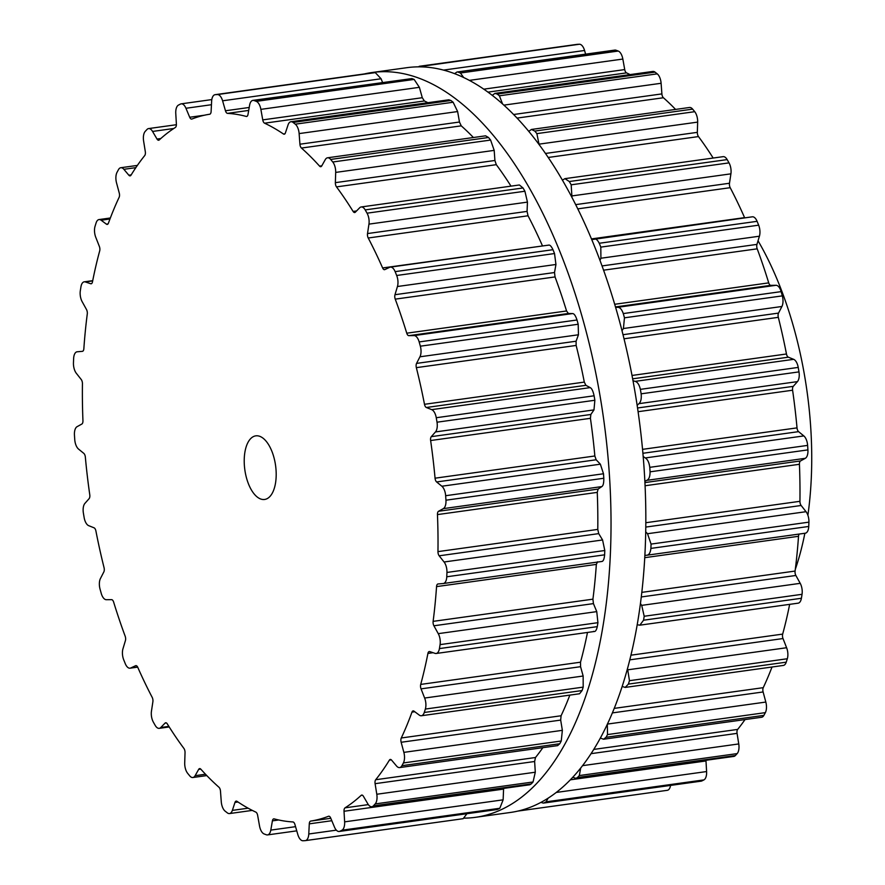 <?xml version="1.0" encoding="UTF-8"?>
<svg xmlns="http://www.w3.org/2000/svg" width="885" height="885" viewBox="0 0 885 885"><rect width="100%" height="100%" fill="white"/><g stroke="black" fill="none" stroke-linecap="round" stroke-linejoin="round"><path stroke-width="1.33" d="M364.432 73.92A375.97 181.702 82.1 0 1 372.021 72.526A375.97 181.702 82.1 0 1 603.758 419.899A375.97 181.702 82.1 0 1 475.544 817.309A375.97 181.702 82.1 0 1 464.426 818.138A375.97 181.702 82.1 0 0 475.544 817.309L510.346 812.474A375.97 181.702 82.1 0 0 638.561 415.065A375.97 181.702 82.1 0 0 406.834 67.691A375.97 181.702 82.1 0 1 638.561 415.065A375.97 181.702 82.1 0 1 510.346 812.474L475.544 817.309A375.97 181.702 82.1 0 0 603.758 419.899A375.97 181.702 82.1 0 0 372.021 72.526L406.834 67.691L372.021 72.526A375.97 181.702 82.1 0 0 364.432 73.92M804.863 533.268A240.831 116.389 82.1 0 1 795.316 569.287M758.036 240.786A240.831 116.389 82.1 0 1 807.894 515.247M576.876 44.405A9.635 4.657 82.1 0 1 577.053 44.372A9.635 4.657 82.1 0 1 577.219 44.361A375.893 181.657 82.1 0 1 578.325 44.294A375.893 181.657 82.1 0 1 579.421 44.25A9.635 4.657 82.1 0 1 584.565 50.489L585.616 54.151M454.569 73.676L456.948 72.028L614.821 50.091A9.635 4.657 82.1 0 1 615.993 50.224A375.893 181.657 82.1 0 1 617.122 50.633A375.893 181.657 82.1 0 1 618.25 51.053A9.635 4.657 82.1 0 1 622.841 59.052L624.721 69.583A4.016 1.936 -97.9 0 0 626.547 72.88A357.031 172.542 82.1 0 1 630.076 74.605M492.215 95.37L494.914 93.39L652.864 71.431A9.635 4.657 82.1 0 1 655.033 72.127A375.893 181.657 82.1 0 1 656.15 72.99A375.893 181.657 82.1 0 1 657.256 73.864A9.635 4.657 82.1 0 1 661.106 83.278L661.892 93.898A4.016 1.936 -97.9 0 0 663.407 97.748A357.031 172.542 82.1 0 1 672.545 106.333A357.031 172.542 82.1 0 1 675.576 109.419M528.721 131.367L531.454 129.453L689.503 107.483A9.635 4.657 82.1 0 1 692.634 109.132A375.893 181.657 82.1 0 1 693.685 110.404A375.893 181.657 82.1 0 1 694.725 111.687A9.635 4.657 82.1 0 1 697.657 122.108L697.336 132.352A4.016 1.936 -97.9 0 0 698.475 136.578A357.031 172.542 82.1 0 1 706.905 148.47A357.031 172.542 82.1 0 1 713.166 158.05M562.373 180.142L564.951 178.648L723.145 156.656A9.635 4.657 82.1 0 1 727.16 159.599A375.893 181.657 82.1 0 1 728.089 161.225A375.893 181.657 82.1 0 1 729.03 162.873A9.635 4.657 82.1 0 1 730.91 173.836L729.483 183.25A4.016 1.936 -97.9 0 0 730.202 187.686A357.031 172.542 82.1 0 1 737.559 202.355A357.031 172.542 82.1 0 1 744.584 217.633A4.016 1.936 -97.9 0 0 744.694 217.865M591.722 239.625L752.316 216.814A9.635 4.657 82.1 0 1 757.095 221.327A375.893 181.657 82.1 0 1 757.881 223.252A375.893 181.657 82.1 0 1 758.655 225.177A9.635 4.657 82.1 0 1 759.418 236.207L756.952 244.393A4.016 1.936 -97.9 0 0 757.206 248.829A357.031 172.542 82.1 0 1 763.169 265.644A357.031 172.542 82.1 0 1 768.722 282.879A4.016 1.936 -97.9 0 0 770.813 285.346L776.023 285.291A9.635 4.657 82.1 0 1 781.134 291.63A375.893 181.657 82.1 0 1 781.732 293.754A375.893 181.657 82.1 0 1 782.318 295.878A9.635 4.657 82.1 0 1 781.92 306.487L778.523 313.091A4.016 1.936 -97.9 0 0 778.313 317.339A357.031 172.542 82.1 0 1 782.617 335.548A357.031 172.542 82.1 0 1 786.466 353.989A4.016 1.936 -97.9 0 0 788.336 357.186L793.668 359.332A9.635 4.657 82.1 0 1 798.226 367.419A375.893 181.657 82.1 0 1 798.613 369.653A375.893 181.657 82.1 0 1 798.978 371.888A9.635 4.657 82.1 0 1 797.44 381.623L793.27 386.347A4.016 1.936 -97.9 0 0 792.595 390.219A357.031 172.542 82.1 0 1 795.051 409.036A357.031 172.542 82.1 0 1 797.02 427.875A4.016 1.936 -97.9 0 0 798.591 431.648L803.823 435.918A9.635 4.657 82.1 0 1 807.618 445.398A375.893 181.657 82.1 0 1 807.773 447.644A375.893 181.657 82.1 0 1 807.917 449.89A9.635 4.657 82.1 0 1 805.306 458.319L800.527 460.952A4.016 1.936 -97.9 0 0 799.432 464.282A357.031 172.542 82.1 0 1 799.929 482.889A357.031 172.542 82.1 0 1 799.94 501.308A4.016 1.936 -97.9 0 0 801.146 505.49L806.036 511.696A9.635 4.657 82.1 0 1 808.912 522.15A375.893 181.657 82.1 0 1 808.835 524.307A375.893 181.657 82.1 0 1 808.735 526.464A9.635 4.657 82.1 0 1 805.284 533.212A9.635 4.657 82.1 0 1 805.162 533.224L646.946 555.216M799.277 534.042A4.016 1.936 -97.9 0 0 798.513 536.299A357.031 172.542 82.1 0 1 797.042 553.877A357.031 172.542 82.1 0 1 795.084 571.068A4.016 1.936 -97.9 0 0 795.869 575.471L800.217 583.337A9.635 4.657 82.1 0 1 802.042 594.311A375.893 181.657 82.1 0 1 801.733 596.291A375.893 181.657 82.1 0 1 801.401 598.271A9.635 4.657 82.1 0 1 798.137 603.172L639.844 625.175L637.233 624.755M789.652 604.355A357.031 172.542 82.1 0 1 786.522 618.892A357.031 172.542 82.1 0 1 782.672 634.103A4.016 1.936 -97.9 0 0 783.004 638.55L786.61 647.731A9.635 4.657 82.1 0 1 787.318 658.75A375.893 181.657 82.1 0 1 786.776 660.464A375.893 181.657 82.1 0 1 786.234 662.168A9.635 4.657 82.1 0 1 783.358 665.431L625.219 687.413L622.199 686.483M772.019 667.013A357.031 172.542 82.1 0 1 768.799 675.1A357.031 172.542 82.1 0 1 763.246 687.667A4.016 1.936 -97.9 0 0 763.113 691.959L765.824 702.059A9.635 4.657 82.1 0 1 765.359 712.635A375.893 181.657 82.1 0 1 764.629 714.007A375.893 181.657 82.1 0 1 763.899 715.368A9.635 4.657 82.1 0 1 761.587 717.27L603.581 739.229L600.395 738.068M745.004 719.582A357.031 172.542 82.1 0 1 744.683 720.047A357.031 172.542 82.1 0 1 737.659 729.417A4.016 1.936 -97.9 0 0 737.061 733.366L738.754 743.942A9.635 4.657 82.1 0 1 737.161 753.611A375.893 181.657 82.1 0 1 736.265 754.584A375.893 181.657 82.1 0 1 735.369 755.547A9.635 4.657 82.1 0 1 733.787 756.421L575.881 778.369L572.838 777.251M705.976 760.281A4.016 1.936 -97.9 0 0 705.987 760.956L706.595 771.554A9.635 4.657 82.1 0 1 703.929 779.895A375.893 181.657 82.1 0 1 702.9 780.426A375.893 181.657 82.1 0 1 701.882 780.935A9.635 4.657 82.1 0 1 701.163 781.156L543.302 803.104L540.934 802.407M670.564 785.415A9.635 4.657 82.1 0 1 667.29 790.316A9.635 4.657 82.1 0 1 667.113 790.338L518.013 811.058M548.136 798.193L546.078 801.832A375.893 181.657 -97.9 0 1 545.06 802.363A375.893 181.657 -97.9 0 1 544.032 802.872L543.302 803.104M580.682 768.114L579.31 775.559A375.893 181.657 -97.9 0 1 578.414 776.521A375.893 181.657 -97.9 0 1 577.518 777.484L575.881 778.369M607.32 724.085L607.519 734.572A375.893 181.657 -97.9 0 1 606.789 735.944A375.893 181.657 -97.9 0 1 606.048 737.305L603.581 739.229M627.531 668.629L629.467 680.687A375.893 181.657 -97.9 0 1 628.925 682.401A375.893 181.657 -97.9 0 1 628.383 684.105L625.219 687.413M640.463 603.581L641.714 605.373L644.192 616.259A375.893 181.657 -97.9 0 1 643.882 618.239A375.893 181.657 -97.9 0 1 643.561 620.208L639.844 625.175M645.74 531.885L647.532 533.721L651.061 544.087A375.893 181.657 -97.9 0 1 650.984 546.244A375.893 181.657 -97.9 0 1 650.895 548.401C650.386 552.793 648.982 555.083 646.658 555.249L644.899 555.415M805.284 533.212L646.658 555.249M643.196 456.549L645.32 457.943C647.665 459.448 649.147 462.578 649.778 467.335A375.893 181.657 -97.9 0 1 649.922 469.581A375.893 181.657 -97.9 0 1 650.077 471.827C650.066 476.517 648.982 479.349 646.802 480.345L644.877 481.274M632.985 380.683L635.164 381.369C637.543 382.066 639.28 384.732 640.375 389.356A375.893 181.657 -97.9 0 1 640.762 391.59A375.893 181.657 -97.9 0 1 641.138 393.825C641.625 398.604 640.895 401.878 638.937 403.66L637.145 405.33M615.595 307.383L617.52 307.316C619.843 307.195 621.768 309.274 623.283 313.567A375.893 181.657 -97.9 0 1 623.881 315.691A375.893 181.657 -97.9 0 1 624.467 317.815L623.416 328.523L621.989 330.702M593.138 239.038C595.328 238.098 597.364 239.503 599.245 243.264A375.893 181.657 -97.9 0 1 600.03 245.189A375.893 181.657 -97.9 0 1 600.804 247.114L600.915 258.232L599.975 260.455M564.951 178.648L569.309 181.536A375.893 181.657 -97.9 0 1 570.25 183.162A375.893 181.657 -97.9 0 1 571.179 184.81L571.975 197.532M417.941 66.862L577.219 44.361M423.484 66.961L421.57 66.187A375.893 181.657 -97.9 0 0 420.475 66.231A375.893 181.657 -97.9 0 0 419.379 66.298M531.454 129.453L534.783 131.069A375.893 181.657 -97.9 0 1 535.834 132.341A375.893 181.657 -97.9 0 1 536.874 133.624L539.087 144.62M456.948 72.028L615.993 50.224M463.707 77.57L460.41 72.99A375.893 181.657 -97.9 0 0 459.271 72.57A375.893 181.657 -97.9 0 0 458.142 72.161M494.914 93.39L497.182 94.064L655.033 72.127M497.182 94.064A375.893 181.657 -97.9 0 1 498.299 94.927A375.893 181.657 -97.9 0 1 499.405 95.801L502.58 104.021M275.545 482.945A32.114 15.521 -97.9 0 0 271.551 450.487A32.114 15.521 -97.9 0 0 255.776 435.851A32.114 15.521 -97.9 0 0 244.835 469.791A32.114 15.521 -97.9 0 0 264.626 499.461A32.114 15.521 -97.9 0 0 275.545 482.945M226.228 812.01A375.893 181.657 82.1 0 1 225.111 811.136A9.635 4.657 82.1 0 1 221.272 801.721L220.476 791.101A4.016 1.936 -97.9 0 0 218.96 787.252A357.031 172.542 82.1 0 1 209.833 778.667A357.031 172.542 82.1 0 1 200.84 769.187A4.016 1.936 -97.9 0 0 199.612 768.611A4.016 1.936 -97.9 0 0 198.671 769.375L195.131 775.68A9.635 4.657 82.1 0 1 192.864 777.517A9.635 4.657 82.1 0 1 189.733 775.868A375.893 181.657 82.1 0 1 188.693 774.596A375.893 181.657 82.1 0 1 187.642 773.313A9.635 4.657 82.1 0 1 184.711 762.892L185.031 752.648A4.016 1.936 -97.9 0 0 183.903 748.422A357.031 172.542 82.1 0 1 175.473 736.53A357.031 172.542 82.1 0 1 167.287 723.875A4.016 1.936 -97.9 0 0 165.683 722.779A4.016 1.936 -97.9 0 0 165.041 723.122L160.76 727.514A9.635 4.657 82.1 0 1 159.223 728.344A9.635 4.657 82.1 0 1 155.207 725.401A375.893 181.657 82.1 0 1 154.278 723.775A375.893 181.657 82.1 0 1 153.348 722.127A9.635 4.657 82.1 0 1 151.457 711.164L152.884 701.75A4.016 1.936 -97.9 0 0 152.165 697.314A357.031 172.542 82.1 0 1 144.819 682.645A357.031 172.542 82.1 0 1 137.783 667.367A4.016 1.936 -97.9 0 0 135.859 665.631A4.016 1.936 -97.9 0 0 135.582 665.719L130.726 667.987A9.635 4.657 82.1 0 1 130.062 668.186A9.635 4.657 82.1 0 1 125.272 663.673A375.893 181.657 82.1 0 1 124.497 661.748A375.893 181.657 82.1 0 1 123.712 659.823A9.635 4.657 82.1 0 1 122.96 648.793L125.416 640.607A4.016 1.936 -97.9 0 0 125.161 636.171A357.031 172.542 82.1 0 1 119.21 619.356A357.031 172.542 82.1 0 1 113.645 602.121A4.016 1.936 -97.9 0 0 111.565 599.654L106.355 599.709A9.635 4.657 82.1 0 1 101.233 593.37A375.893 181.657 82.1 0 1 100.647 591.246A375.893 181.657 82.1 0 1 100.049 589.122A9.635 4.657 82.1 0 1 100.447 578.513L103.844 571.909A4.016 1.936 -97.9 0 0 104.054 567.661A357.031 172.542 82.1 0 1 99.751 549.452A357.031 172.542 82.1 0 1 95.912 531.011A4.016 1.936 -97.9 0 0 94.042 527.814L88.699 525.668A9.635 4.657 82.1 0 1 84.141 517.581A375.893 181.657 82.1 0 1 83.765 515.347A375.893 181.657 82.1 0 1 83.389 513.112A9.635 4.657 82.1 0 1 84.927 503.377L89.108 498.653A4.016 1.936 -97.9 0 0 89.772 494.781A357.031 172.542 82.1 0 1 87.316 475.964A357.031 172.542 82.1 0 1 85.347 457.125A4.016 1.936 -97.9 0 0 83.776 453.352L78.544 449.082A9.635 4.657 82.1 0 1 74.749 439.602A375.893 181.657 82.1 0 1 74.594 437.356A375.893 181.657 82.1 0 1 74.451 435.11A9.635 4.657 82.1 0 1 77.072 426.681L81.84 424.048A4.016 1.936 -97.9 0 0 82.947 420.718A357.031 172.542 82.1 0 1 82.438 402.111A357.031 172.542 82.1 0 1 82.438 383.692A4.016 1.936 -97.9 0 0 81.232 379.51L76.331 373.304A9.635 4.657 82.1 0 1 73.455 362.85A375.893 181.657 82.1 0 1 73.543 360.693A375.893 181.657 82.1 0 1 73.632 358.536A9.635 4.657 82.1 0 1 77.084 351.787A9.635 4.657 82.1 0 1 77.205 351.776L82.371 351.345A4.016 1.936 -97.9 0 0 82.427 351.334A4.016 1.936 -97.9 0 0 83.854 348.701A357.031 172.542 82.1 0 1 85.325 331.123A357.031 172.542 82.1 0 1 87.283 313.932A4.016 1.936 -97.9 0 0 86.498 309.529L82.15 301.663A9.635 4.657 82.1 0 1 80.325 290.689A375.893 181.657 82.1 0 1 80.646 288.709A375.893 181.657 82.1 0 1 80.966 286.729A9.635 4.657 82.1 0 1 84.23 281.828A9.635 4.657 82.1 0 1 85.347 281.939L90.679 283.72A4.016 1.936 -97.9 0 0 91.144 283.775A4.016 1.936 -97.9 0 0 92.482 281.884A357.031 172.542 82.1 0 1 95.857 266.108A357.031 172.542 82.1 0 1 99.695 250.898A4.016 1.936 -97.9 0 0 99.363 246.45L95.757 237.268A9.635 4.657 82.1 0 1 95.06 226.25A375.893 181.657 82.1 0 1 95.591 224.536A375.893 181.657 82.1 0 1 96.133 222.832A9.635 4.657 82.1 0 1 99.009 219.568A9.635 4.657 82.1 0 1 101.133 220.221L106.399 224.148A4.016 1.936 -97.9 0 0 107.273 224.414A4.016 1.936 -97.9 0 0 108.424 223.186A357.031 172.542 82.1 0 1 113.568 209.9A357.031 172.542 82.1 0 1 119.121 197.333A4.016 1.936 -97.9 0 0 119.254 193.041L116.543 182.941A9.635 4.657 82.1 0 1 117.008 172.365A375.893 181.657 82.1 0 1 117.738 170.993A375.893 181.657 82.1 0 1 118.479 169.632A9.635 4.657 82.1 0 1 120.78 167.73A9.635 4.657 82.1 0 1 123.867 169.312L128.834 175.208A4.016 1.936 -97.9 0 0 130.117 175.861A4.016 1.936 -97.9 0 0 131.013 175.175A357.031 172.542 82.1 0 1 137.695 164.953A357.031 172.542 82.1 0 1 144.709 155.583A4.016 1.936 -97.9 0 0 145.306 151.634L143.613 141.058A9.635 4.657 82.1 0 1 145.217 131.389A375.893 181.657 82.1 0 1 146.114 130.416A375.893 181.657 82.1 0 1 147.01 129.453A9.635 4.657 82.1 0 1 148.58 128.579A9.635 4.657 82.1 0 1 152.552 131.445L157.01 139.045A4.016 1.936 -97.9 0 0 158.658 140.239A4.016 1.936 -97.9 0 0 159.245 139.952A357.031 172.542 82.1 0 1 167.165 133.237A357.031 172.542 82.1 0 1 175.352 127.473A4.016 1.936 -97.9 0 0 176.38 124.044L175.772 113.446A9.635 4.657 82.1 0 1 178.449 105.105A375.893 181.657 82.1 0 1 179.467 104.574A375.893 181.657 82.1 0 1 180.485 104.065A9.635 4.657 82.1 0 1 181.204 103.844A9.635 4.657 82.1 0 1 185.95 108.269L189.7 117.251A4.016 1.936 -97.9 0 0 191.669 119.099A4.016 1.936 -97.9 0 0 191.89 119.044A357.031 172.542 82.1 0 1 200.707 116.134A357.031 172.542 82.1 0 1 209.701 114.231A4.016 1.936 -97.9 0 0 211.117 111.466L211.626 101.321A9.635 4.657 82.1 0 1 215.077 94.684A9.635 4.657 82.1 0 1 215.254 94.662A375.893 181.657 82.1 0 1 216.349 94.606A375.893 181.657 82.1 0 1 217.456 94.562A9.635 4.657 82.1 0 1 222.589 100.802L225.465 110.769A4.016 1.936 -97.9 0 0 227.511 113.368A357.031 172.542 82.1 0 1 236.848 114.397A357.031 172.542 82.1 0 1 246.251 116.433A4.016 1.936 -97.9 0 0 246.649 116.455A4.016 1.936 -97.9 0 0 247.999 114.453L249.603 105.204A9.635 4.657 82.1 0 1 252.856 100.392A9.635 4.657 82.1 0 1 254.028 100.525A375.893 181.657 82.1 0 1 255.157 100.934A375.893 181.657 82.1 0 1 256.285 101.366A9.635 4.657 82.1 0 1 260.876 109.364L262.745 119.884A4.016 1.936 -97.9 0 0 264.571 123.181A357.031 172.542 82.1 0 1 274.018 128.104A357.031 172.542 82.1 0 1 283.421 133.978A4.016 1.936 -97.9 0 0 284.229 134.21A4.016 1.936 -97.9 0 0 285.424 132.883L288.045 124.929A9.635 4.657 82.1 0 1 290.899 121.743A9.635 4.657 82.1 0 1 293.068 122.44A375.893 181.657 82.1 0 1 294.174 123.303A375.893 181.657 82.1 0 1 295.291 124.177A9.635 4.657 82.1 0 1 299.13 133.591L299.926 144.211A4.016 1.936 -97.9 0 0 301.442 148.049A357.031 172.542 82.1 0 1 310.569 156.645A357.031 172.542 82.1 0 1 319.562 166.114A4.016 1.936 -97.9 0 0 320.79 166.701A4.016 1.936 -97.9 0 0 321.731 165.938L325.271 159.632A9.635 4.657 82.1 0 1 327.538 157.795A9.635 4.657 82.1 0 1 330.669 159.433A375.893 181.657 82.1 0 1 331.709 160.716A375.893 181.657 82.1 0 1 332.76 161.999A9.635 4.657 82.1 0 1 335.692 172.409L335.36 182.653A4.016 1.936 -97.9 0 0 336.499 186.89A357.031 172.542 82.1 0 1 344.929 198.782A357.031 172.542 82.1 0 1 353.115 211.438A4.016 1.936 -97.9 0 0 354.719 212.533A4.016 1.936 -97.9 0 0 355.35 212.179L359.642 207.798A9.635 4.657 82.1 0 1 361.18 206.968A9.635 4.657 82.1 0 1 365.195 209.9A375.893 181.657 82.1 0 1 366.124 211.537A375.893 181.657 82.1 0 1 367.054 213.185A9.635 4.657 82.1 0 1 368.945 224.137L367.518 233.563A4.016 1.936 -97.9 0 0 368.226 237.999A357.031 172.542 82.1 0 1 375.583 252.667A357.031 172.542 82.1 0 1 382.619 267.945A4.016 1.936 -97.9 0 0 384.544 269.671A4.016 1.936 -97.9 0 0 384.82 269.593L389.677 267.314A9.635 4.657 82.1 0 1 390.34 267.115A9.635 4.657 82.1 0 1 395.13 271.64A375.893 181.657 82.1 0 1 395.905 273.553A375.893 181.657 82.1 0 1 396.679 275.489A9.635 4.657 82.1 0 1 397.442 286.508L394.987 294.705A4.016 1.936 -97.9 0 0 395.241 299.141A357.031 172.542 82.1 0 1 401.193 315.945A357.031 172.542 82.1 0 1 406.757 333.191A4.016 1.936 -97.9 0 0 408.837 335.658L414.047 335.592A9.635 4.657 82.1 0 1 419.169 341.931A375.893 181.657 82.1 0 1 419.755 344.055A375.893 181.657 82.1 0 1 420.353 346.19A9.635 4.657 82.1 0 1 419.944 356.799L416.558 363.403A4.016 1.936 -97.9 0 0 416.348 367.651A357.031 172.542 82.1 0 1 420.652 385.86A357.031 172.542 82.1 0 1 424.49 404.301A4.016 1.936 -97.9 0 0 426.36 407.498L431.703 409.644A9.635 4.657 82.1 0 1 436.261 417.731A375.893 181.657 82.1 0 1 436.637 419.966A375.893 181.657 82.1 0 1 437.013 422.2A9.635 4.657 82.1 0 1 435.475 431.935L431.294 436.659A4.016 1.936 -97.9 0 0 430.63 440.531A357.031 172.542 82.1 0 1 433.086 459.348A357.031 172.542 82.1 0 1 435.055 478.188A4.016 1.936 -97.9 0 0 436.626 481.96L441.858 486.23A9.635 4.657 82.1 0 1 445.653 495.711A375.893 181.657 82.1 0 1 445.808 497.956A375.893 181.657 82.1 0 1 445.952 500.202A9.635 4.657 82.1 0 1 443.33 508.632L438.562 511.264A4.016 1.936 -97.9 0 0 437.455 514.594A357.031 172.542 82.1 0 1 437.964 533.201A357.031 172.542 82.1 0 1 437.964 551.62A4.016 1.936 -97.9 0 0 439.17 555.802L444.071 561.997A9.635 4.657 82.1 0 1 446.947 572.451A375.893 181.657 82.1 0 1 446.859 574.619A375.893 181.657 82.1 0 1 446.77 576.777A9.635 4.657 82.1 0 1 443.319 583.514A9.635 4.657 82.1 0 1 443.197 583.536L438.031 583.967A4.016 1.936 -97.9 0 0 437.975 583.967A4.016 1.936 -97.9 0 0 436.548 586.611A357.031 172.542 82.1 0 1 435.077 604.189A357.031 172.542 82.1 0 1 433.119 621.37A4.016 1.936 -97.9 0 0 433.904 625.783L438.252 633.649A9.635 4.657 82.1 0 1 440.077 644.623A375.893 181.657 82.1 0 1 439.756 646.603A375.893 181.657 82.1 0 1 439.436 648.583A9.635 4.657 82.1 0 1 436.172 653.484A9.635 4.657 82.1 0 1 435.055 653.373L429.723 651.581A4.016 1.936 -97.9 0 0 429.258 651.537A4.016 1.936 -97.9 0 0 427.92 653.429A357.031 172.542 82.1 0 1 424.546 669.204A357.031 172.542 82.1 0 1 420.707 684.415A4.016 1.936 -97.9 0 0 421.039 688.862L424.645 698.044A9.635 4.657 82.1 0 1 425.342 709.062A375.893 181.657 82.1 0 1 424.811 710.777A375.893 181.657 82.1 0 1 424.269 712.48A9.635 4.657 82.1 0 1 421.393 715.744A9.635 4.657 82.1 0 1 419.269 715.091L414.003 711.164A4.016 1.936 -97.9 0 0 413.129 710.898A4.016 1.936 -97.9 0 0 411.967 712.126A357.031 172.542 82.1 0 1 406.834 725.412A357.031 172.542 82.1 0 1 401.281 737.979A4.016 1.936 -97.9 0 0 401.148 742.272L403.859 752.372A9.635 4.657 82.1 0 1 403.394 762.947A375.893 181.657 82.1 0 1 402.664 764.319A375.893 181.657 82.1 0 1 401.923 765.68A9.635 4.657 82.1 0 1 399.622 767.583A9.635 4.657 82.1 0 1 396.535 766.001L391.568 760.104A4.016 1.936 -97.9 0 0 390.285 759.441A4.016 1.936 -97.9 0 0 389.389 760.138A357.031 172.542 82.1 0 1 382.707 770.359A357.031 172.542 82.1 0 1 375.694 779.729A4.016 1.936 -97.9 0 0 375.096 783.679L376.789 794.254A9.635 4.657 82.1 0 1 375.185 803.923A375.893 181.657 82.1 0 1 374.289 804.896A375.893 181.657 82.1 0 1 373.393 805.859A9.635 4.657 82.1 0 1 371.822 806.733A9.635 4.657 82.1 0 1 367.85 803.868L363.392 796.257A4.016 1.936 -97.9 0 0 361.744 795.073A4.016 1.936 -97.9 0 0 361.157 795.361A357.031 172.542 82.1 0 1 353.237 802.075A357.031 172.542 82.1 0 1 345.05 807.839A4.016 1.936 -97.9 0 0 344.022 811.268L344.63 821.855A9.635 4.657 82.1 0 1 341.953 830.207A375.893 181.657 82.1 0 1 340.935 830.738A375.893 181.657 82.1 0 1 339.917 831.247A9.635 4.657 82.1 0 1 339.198 831.469A9.635 4.657 82.1 0 1 334.453 827.044L330.702 818.061A4.016 1.936 -97.9 0 0 328.733 816.213A4.016 1.936 -97.9 0 0 328.512 816.269A357.031 172.542 82.1 0 1 319.695 819.167A357.031 172.542 82.1 0 1 310.701 821.081A4.016 1.936 -97.9 0 0 309.285 823.846L308.776 833.991A9.635 4.657 82.1 0 1 305.325 840.628A9.635 4.657 82.1 0 1 305.148 840.639A375.893 181.657 82.1 0 1 304.053 840.706A375.893 181.657 82.1 0 1 302.947 840.75A9.635 4.657 82.1 0 1 297.814 834.511L294.937 824.532A4.016 1.936 -97.9 0 0 292.891 821.944A357.031 172.542 82.1 0 1 283.554 820.904A357.031 172.542 82.1 0 1 274.151 818.879A4.016 1.936 -97.9 0 0 273.753 818.857A4.016 1.936 -97.9 0 0 272.403 820.86L270.799 830.108A9.635 4.657 82.1 0 1 267.547 834.909A9.635 4.657 82.1 0 1 266.374 834.776A375.893 181.657 82.1 0 1 265.246 834.367A375.893 181.657 82.1 0 1 264.117 833.947A9.635 4.657 82.1 0 1 259.526 825.948L257.657 815.417A4.016 1.936 -97.9 0 0 255.831 812.12A357.031 172.542 82.1 0 1 246.384 807.208A357.031 172.542 82.1 0 1 236.981 801.323A4.016 1.936 -97.9 0 0 236.173 801.102A4.016 1.936 -97.9 0 0 234.979 802.429L232.357 810.383A9.635 4.657 82.1 0 1 229.503 813.569A9.635 4.657 82.1 0 1 227.334 812.872A375.893 181.657 82.1 0 1 226.228 812.01M466.915 813.724L463.176 818.691L305.491 840.595M339.917 831.247L497.06 809.532L339.198 831.469M497.757 809.31A375.893 181.657 -97.9 0 0 498.786 808.79A375.893 181.657 -97.9 0 0 499.804 808.27L503.134 799.83L503.609 788.413M373.393 805.859L531.243 783.911L529.728 784.785L371.822 806.733M531.243 783.911A375.893 181.657 -97.9 0 0 532.139 782.959A375.893 181.657 -97.9 0 0 533.035 781.986L535.292 772.218L534.628 761.498L535.491 757.516A357.031 172.542 -97.9 0 0 542.516 748.146A357.031 172.542 -97.9 0 0 542.837 747.681M401.923 765.68L559.774 743.743L557.627 745.624L399.622 767.583M559.774 743.743A375.893 181.657 -97.9 0 0 560.515 742.382A375.893 181.657 -97.9 0 0 561.245 741.01L562.362 730.335L560.681 720.091L561.079 715.766A357.031 172.542 -97.9 0 0 566.632 703.199A357.031 172.542 -97.9 0 0 569.84 695.112M424.269 712.48L582.109 690.543L579.52 693.763L421.393 715.744M582.109 690.543A375.893 181.657 -97.9 0 0 582.651 688.84A375.893 181.657 -97.9 0 0 583.193 687.125L583.149 676.018L580.571 666.693L580.505 662.201A357.031 172.542 -97.9 0 0 584.343 646.99A357.031 172.542 -97.9 0 0 587.485 632.454M439.436 648.583L597.286 626.646C596.401 630.54 595.163 632.1 593.558 631.337M597.286 626.646A375.893 181.657 -97.9 0 0 597.607 624.666A375.893 181.657 -97.9 0 0 597.928 622.686L596.755 611.623L593.437 603.614L592.917 599.167A357.031 172.542 -97.9 0 0 594.875 581.976A357.031 172.542 -97.9 0 0 596.346 564.398L597.563 561.787M446.77 576.777L604.621 554.829C604.212 559.209 603.238 561.433 601.7 561.499L443.319 583.514M604.621 554.829A375.893 181.657 -97.9 0 0 604.709 552.683A375.893 181.657 -97.9 0 0 604.798 550.514L602.574 539.972L598.714 533.622L597.773 529.407A357.031 172.542 -97.9 0 0 597.762 510.988A357.031 172.542 -97.9 0 0 597.264 492.381L598.094 489.084L601.833 486.595C603.238 485.71 603.891 482.933 603.802 478.254A375.893 181.657 -97.9 0 0 603.658 476.008A375.893 181.657 -97.9 0 0 603.504 473.763L600.362 464.194L596.158 459.78L594.853 455.985A357.031 172.542 -97.9 0 0 592.884 437.135A357.031 172.542 -97.9 0 0 590.428 418.317L590.837 414.479L593.979 409.899L594.864 400.263A375.893 181.657 -97.9 0 0 594.488 398.029A375.893 181.657 -97.9 0 0 594.1 395.794C593.105 391.148 591.811 388.426 590.207 387.619L585.903 385.318L584.299 382.099A357.031 172.542 -97.9 0 0 580.449 363.647A357.031 172.542 -97.9 0 0 576.146 345.438L576.091 341.223L578.447 334.773L578.193 324.253A375.893 181.657 -97.9 0 0 577.606 322.118A375.893 181.657 -97.9 0 0 577.009 319.994C575.593 315.702 574.1 313.555 572.551 313.567L568.38 313.489L566.555 310.978A357.031 172.542 -97.9 0 0 561.001 293.743A357.031 172.542 -97.9 0 0 555.039 276.928L554.519 272.525L555.946 264.482L554.53 253.541A375.893 181.657 -97.9 0 0 553.756 251.617A375.893 181.657 -97.9 0 0 552.97 249.703C551.189 245.919 549.596 244.448 548.18 245.289M382.619 267.945L542.527 245.964M542.416 245.731A357.031 172.542 -97.9 0 0 535.392 230.454A357.031 172.542 -97.9 0 0 528.035 215.785L527.062 211.393L527.449 202.112L524.905 191.237A375.893 181.657 -97.9 0 0 523.975 189.6A375.893 181.657 -97.9 0 0 523.035 187.963L519.373 184.976L361.18 206.968M372.762 72.769L373.105 72.725A375.893 181.657 -97.9 0 1 374.2 72.67A375.893 181.657 -97.9 0 1 375.295 72.625L381.092 78.765L382.53 82.371M510.999 186.149A357.031 172.542 -97.9 0 0 504.727 176.569A357.031 172.542 -97.9 0 0 496.308 164.676L494.903 160.484L494.195 150.384L490.6 140.062A375.893 181.657 -97.9 0 0 489.56 138.768A375.893 181.657 -97.9 0 0 488.52 137.496L485.588 135.825L327.538 157.795M252.856 100.392L411.868 78.588A375.893 181.657 -97.9 0 1 412.996 78.997A375.893 181.657 -97.9 0 1 414.136 79.429L419.379 87.327L422.289 97.715L424.369 100.978A357.031 172.542 -97.9 0 1 427.909 102.704M473.409 137.518A357.031 172.542 -97.9 0 0 470.377 134.431A357.031 172.542 -97.9 0 0 461.24 125.847L459.47 122.03L457.633 111.554L453.131 102.24A375.893 181.657 -97.9 0 0 452.025 101.366A375.893 181.657 -97.9 0 0 450.908 100.503L448.839 99.795L290.899 121.743M544.032 802.872L701.882 780.935M546.078 801.832L703.929 779.895M556.311 792.44L706.595 771.554M570.416 779.807L705.987 760.956M577.518 777.484L735.369 755.547M579.31 775.559L737.161 753.611M582.618 765.647L738.754 743.942M591.114 753.655L737.061 733.366M593.813 749.407L737.659 729.417M606.048 737.305L763.899 715.368M607.519 734.572L765.359 712.635M607.475 724.074L765.824 702.059M612.42 712.901L763.113 691.959M614.278 708.376L763.246 687.667M628.383 684.105L786.234 662.168M629.467 680.687L787.318 658.75M628.118 669.768L786.61 647.731M629.832 659.845L783.004 638.55M630.983 655.188L782.672 634.103M643.561 620.208L801.401 598.271M644.192 616.259L802.042 594.311M641.714 605.373L800.217 583.337M641.304 596.955L795.869 575.471M641.846 592.364L795.084 571.068M644.767 557.672L798.513 536.299M650.895 548.401L808.735 526.464M651.061 544.087L808.912 522.15M647.532 533.721L806.036 511.696M645.807 527.073L801.146 505.49M645.84 522.725L799.94 501.308M645.088 485.743L799.432 464.282M644.944 482.579L800.527 460.952M646.802 480.345L805.306 458.319M650.077 471.827L807.917 449.89M649.778 467.335L807.618 445.398M645.32 457.943L803.823 435.918M642.908 453.286L798.591 431.648M642.554 449.348L797.02 427.875M638.085 411.702L792.595 390.219M637.543 407.985L793.27 386.347M638.937 403.66L797.44 381.623M641.138 393.825L798.978 371.888M640.375 389.356L798.226 367.419M635.164 381.369L793.668 359.332M632.642 378.824L788.336 357.186M632.001 375.461L786.466 353.989M624.014 338.789L778.313 317.339M623.007 334.707L778.523 313.091M623.416 328.523L781.92 306.487M624.467 317.815L782.318 295.878M623.283 313.567L781.134 291.63M617.52 307.316L776.023 285.291M615.462 306.94L770.813 285.346M614.677 304.285L768.722 282.879M603.548 270.19L757.206 248.829M602.01 265.931L756.952 244.393M600.915 258.232L759.418 236.207M600.804 247.114L758.655 225.177M599.245 243.264L757.095 221.327M591.434 238.917L744.584 217.633M577.75 208.871L730.202 187.686M575.637 204.634L729.483 183.25M572.407 195.862L730.91 173.836M571.179 184.81L729.03 162.873M421.57 66.187L579.421 44.25M569.309 181.536L727.16 159.599M443.451 70.103L584.565 50.489M548.169 157.475L698.475 136.578M545.426 153.459L697.336 132.352M539.153 144.133L697.657 122.108M536.874 133.624L694.725 111.687M460.41 72.99L618.25 51.053M534.783 131.069L692.634 109.132M469.304 80.391L622.841 59.052M483.73 89.175L624.721 69.583M487.923 92.14L626.547 72.88M517.006 118.092L663.407 97.748M513.566 114.508L661.892 93.898M503.819 105.138L661.106 83.278M499.405 95.801L657.256 73.864M232.357 810.383L248.132 808.193M234.979 802.429L237.999 802.009M198.671 769.375L200.74 769.087M195.131 775.68L205.508 774.231M270.799 830.108L295.546 826.667M272.403 820.86L278.686 819.986M165.041 723.122L166.391 722.945M160.76 727.514L168.847 726.386M308.776 833.991L336.355 830.152M309.285 823.846L331.82 820.716M310.701 821.081L330.802 818.293M135.582 665.719L136.146 665.642M130.726 667.987L137.629 667.036M341.953 830.207L499.804 808.27M344.63 821.855L503.134 799.83M344.022 811.268L503.554 789.099M345.05 807.839L368.326 804.609M361.157 795.361L362.374 795.195M375.185 803.923L533.035 781.986M376.789 794.254L535.292 772.218M375.096 783.679L534.628 761.498M375.694 779.729L535.491 757.516M389.389 760.138L391.336 759.861M403.394 762.947L561.245 741.01M403.859 752.372L562.362 730.335M401.148 742.272L560.681 720.091M401.281 737.979L561.079 715.766M411.967 712.126L414.766 711.728M425.342 709.062L583.193 687.125M424.645 698.044L583.149 676.018M421.039 688.862L580.571 666.693M420.707 684.415L580.505 662.201M427.92 653.429L433.075 652.71M440.077 644.623L597.928 622.686M438.252 633.649L596.755 611.623M433.904 625.783L593.437 603.614M433.119 621.37L592.917 599.167M436.548 586.611L596.346 564.398M443.429 583.503L601.7 561.499M446.947 572.451L604.798 550.514M85.347 281.939L92.671 280.921M444.071 561.997L602.574 539.972M90.679 283.72L91.575 283.598M439.17 555.802L598.714 533.622M437.964 551.62L597.773 529.407M437.455 514.594L597.264 492.381M438.562 511.264L598.094 489.084M443.33 508.632L601.833 486.595M445.952 500.202L603.802 478.254M445.653 495.711L603.504 473.763M101.133 220.221L109.983 218.982M441.858 486.23L600.362 464.194M106.399 224.148L108.047 223.916M436.626 481.96L596.158 459.78M435.055 478.188L594.853 455.985M430.63 440.531L590.428 418.317M431.294 436.659L590.837 414.479M435.475 431.935L593.979 409.899M437.013 422.2L594.864 400.263M436.261 417.731L594.1 395.794M123.867 169.312L135.847 167.641M431.703 409.644L590.207 387.619M128.834 175.208L131.201 174.876M426.36 407.498L585.903 385.318M424.49 404.301L584.299 382.099M416.348 367.651L576.146 345.438M416.558 363.403L576.091 341.223M419.944 356.799L578.447 334.773M420.353 346.19L578.193 324.253M419.169 341.931L577.009 319.994M152.552 131.445L173.781 128.491M414.047 335.592L572.551 313.567M157.01 139.045L160.816 138.514M408.837 335.658L568.38 313.489M406.757 333.191L566.555 310.978M395.241 299.141L555.039 276.928M394.987 294.705L554.519 272.525M397.442 286.508L555.946 264.482M396.679 275.489L554.53 253.541M395.13 271.64L552.97 249.703M185.95 108.269L211.46 104.718M189.7 117.251L204.623 115.183M368.226 237.999L528.035 215.785M367.518 233.563L527.062 211.393M368.945 224.137L527.449 202.112M215.254 94.662L373.105 72.725M367.054 213.185L524.905 191.237M217.456 94.562L375.295 72.625M365.195 209.9L523.035 187.963M222.589 100.802L381.092 78.765M225.465 110.769L249.216 107.472M227.511 113.368L248.696 110.426M353.115 211.438L356.555 210.951M246.251 116.433L247.026 116.322M336.499 186.89L496.308 164.676M335.36 182.653L494.903 160.484M335.692 172.409L494.195 150.384M254.028 100.525L411.868 78.588M332.76 161.999L490.6 140.062M256.285 101.366L414.136 79.429M330.669 159.433L488.52 137.496M260.876 109.364L419.379 87.327M262.745 119.884L422.289 97.715M264.571 123.181L424.369 100.978M319.562 166.114L321.808 165.805M283.421 133.978L284.948 133.768M301.442 148.049L461.24 125.847M299.926 144.211L459.47 122.03M299.13 133.591L457.633 111.554M293.068 122.44L450.908 100.503M295.291 124.177L453.131 102.24M667.29 790.316L517.946 811.08M577.053 44.372L419.202 66.309M252.291 810.394L229.503 813.569M206.791 775.581L192.864 777.517M296.752 830.849L267.547 834.909M169.212 726.95L159.223 728.344M463.176 818.691L305.325 840.628M137.684 667.135L130.062 668.186M594.466 631.481L436.172 653.484M92.726 280.645L84.23 281.828M110.359 217.987L99.009 219.568M137.363 165.418L120.78 167.73M176.392 124.719L148.58 128.579M211.814 99.585L181.204 103.844M548.711 245.112L390.34 267.115M372.928 72.747L215.077 94.684"/></g></svg>
